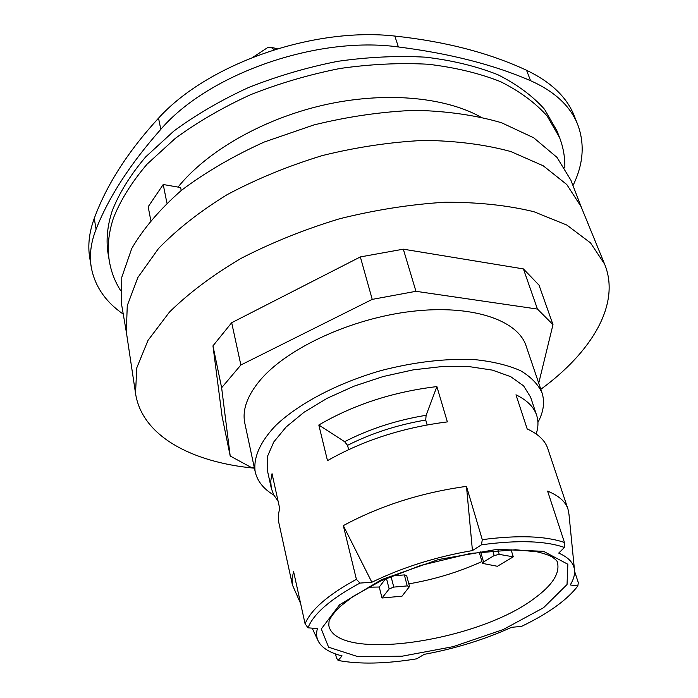<?xml version="1.0" encoding="UTF-8"?>
<svg xmlns="http://www.w3.org/2000/svg" width="698" height="698" viewBox="0 0 698 698"><rect width="100%" height="100%" fill="white"/><g stroke="black" fill="none" stroke-linecap="round" stroke-linejoin="round"><path stroke-width="1.05" d="M572.988 185.598C583.362 164.353 584.941 144.015 577.726 124.593C570.371 106.087 554.648 91.455 530.559 80.689C493.678 64.696 449.625 53.458 398.392 46.967C317.04 35.615 208.213 73.936 160.802 129.348C130.29 163.803 108.713 197.106 96.071 229.258C90.897 242.459 89.283 255.058 91.229 267.037C94.684 286.006 105.363 301.702 123.258 314.144M120.492 290.385C114.917 281.521 111.226 271.897 109.42 261.532L108.234 254.543C105.878 240.801 107.195 226.248 112.204 210.875C119.297 192.84 130.474 174.832 145.734 156.858L173.863 131.041C196.025 114.734 220.952 100.207 248.645 87.477C277.464 76.082 307.172 67.357 337.788 61.319C368.3 56.974 397.633 55.604 425.78 57.192C452.679 60.447 476.734 66.301 497.953 74.756C517.192 84.484 532.74 96.019 544.58 109.35L556.995 130.936L559.56 137.541C563.321 147.374 565.075 157.521 564.822 168M273.817 495.083C263.574 488.984 257.361 481.21 255.189 471.769C253.156 457.923 260.04 441.843 275.85 425.361C298.919 403.418 337.884 382.905 381.562 370.429C415.214 361.808 446.484 358.231 475.355 359.679C493.085 361.59 508.1 365.237 520.403 370.612C530.89 376.841 538.088 384.232 541.997 392.773C544.964 401.996 543.611 411.846 537.94 422.334M300.637 603.596L292.427 584.968L278.598 521.633L278.362 514.705L279.68 508.397L272.037 473.689L270.728 481.227L271.295 488.303L267.221 469.667L267.465 456.413L273.791 441.956L286.171 426.94L304.223 412.117L327.214 398.261L354.017 386.169L383.237 376.51L413.277 369.844L442.497 366.511L469.326 366.633L492.43 370.123L510.753 376.684L523.587 385.872L530.585 397.127L536.631 415.223C533.865 406.951 526.981 400.146 515.979 394.806L527.182 428.93C538.219 433.981 545.077 440.508 547.747 448.491L567.971 509.069L568.975 514.278L574.437 569.507M389.152 588.955L393.768 587.097L407.239 585.91L409.534 586.521L402.004 596.188L382.015 598.003L389.152 588.955L386.439 578.345M385.732 578.659L379.25 587.027L368.413 587.184M382.015 598.003L379.25 587.027M513.266 556.83L497.421 566.287L482.44 563.382L483.574 561.951L494.167 555.556L499.253 554.378L513.266 556.83L511.084 549.719M150.751 220.21L148.177 206.756L163.219 184.508L180.616 187.544L181.227 190.51M163.219 184.508L166.918 203.057M447.357 421.897C403.025 427.508 363.065 440.421 327.484 460.628L318.812 425.012C353.755 404.631 393.114 391.831 436.887 386.587L447.357 421.897M436.887 386.587L426.112 415.293L425.728 420.039L427.124 424.899M348.625 449.599L347.543 445.341L344.62 441.686L318.812 425.012M271.295 488.303L273.764 494.995L278.057 501.024M536.16 433.955C538.385 427.342 538.542 421.095 536.631 415.223M574.585 571.313L578.31 582.647L577.831 585.971C567.038 600.062 548.235 613.551 521.441 626.429L511.608 627.301C484.333 639.621 455.201 648.643 424.218 654.349L416.723 658.825C385.61 663.877 359.409 664.426 338.102 660.456L336.419 657.856L335.529 653.947M577.831 585.971L570.231 584.959C573.337 579.977 574.786 575.283 574.567 570.859C574.14 563.426 568.853 557.501 558.705 553.086L564.429 547.459L564.455 542.477L547.607 491.139C558.697 495.641 565.485 501.618 567.971 509.069M371.851 582.245L359.959 583.083L356.408 579.34L343.32 525.62L371.851 582.245C402.484 567.369 436.014 556.812 472.441 550.574L481.463 544.806C517.663 539.912 545.321 540.802 564.429 547.459M356.408 579.34C328.077 594.809 310.968 609.624 305.087 623.811L307.993 627.799C313.699 613.559 331.026 598.657 359.959 583.083M307.993 627.799L317.416 628.619C316.081 633.348 316.412 637.614 318.401 641.418C322.066 648.058 329.962 652.892 342.081 655.893L338.102 660.456M472.441 550.574L466.473 486.358C421.121 492.675 380.07 505.762 343.32 525.62M292.427 584.968L292.034 578.555L293.605 571.645L305.087 623.811M564.455 542.477C545.321 535.942 517.933 535 482.283 539.65L481.463 544.806M482.283 539.65L466.473 486.358M480.233 116.758C443.579 96.603 383.289 91.351 322.781 105.267C262.3 119.262 206.791 151.361 178.034 187.099M91.229 267.037L89.684 257.44C87.686 245.164 89.213 232.146 94.265 218.387C106.567 184.874 127.987 151.475 158.525 118.163C207.437 64.024 312.913 26.821 394.824 36.06C445.446 41.514 489.35 52.917 526.545 70.262C550.992 82.006 566.881 97.179 574.21 115.789M541.997 392.773L526.065 345.815C517.715 319.937 471.769 304.302 411.803 311.369C351.905 318.332 288.178 347.63 260.808 379.433C247.345 395.286 242.014 409.901 244.832 423.276L255.189 471.769M540.819 389.301C592.026 351.879 620.915 303.796 604.599 264.097L590.517 242.887L566.811 225.044L533.857 211.703C507.612 205.299 477.973 202.15 444.94 202.237C410.599 204.348 375.541 209.845 339.769 218.718C304.502 229.406 271.574 242.642 240.993 258.408C212.576 275.248 188.739 293.134 169.474 312.067L147.993 340.406L136.764 367.872L135.525 393.297C141.842 435.753 191.278 462.268 254.43 468.192M254.299 467.59L251.14 467.398L230.2 456.003L222.069 416.313L212.96 345.859L231.684 322.712L360.351 256.925L403.322 249.177L523.404 268.913L539.004 285.116L552.99 324.64L538.734 383.141M604.599 264.097L581.076 206.643L566.802 184.551L543.253 165.801L510.84 151.553C485.154 144.547 456.265 140.83 424.175 140.385C390.863 141.991 356.931 147.042 322.371 155.558C288.335 165.941 256.594 178.967 227.164 194.646C199.82 211.468 176.917 229.459 158.437 248.619L137.89 277.455L127.263 305.619L126.321 331.899L135.525 393.297M581.408 207.463L570.938 180.276L556.969 157.364L533.7 137.785L501.53 122.743C476.001 115.249 447.252 111.104 415.284 110.31C382.111 111.619 348.328 116.496 313.934 124.925L264.42 141.956C233.123 156.099 205.395 172.284 181.236 190.502C159.729 209.426 143.238 228.761 131.748 248.505L121.792 277.237L121.522 304.058L126.451 332.772M230.2 456.003L221.632 387.748L240.862 365.01L231.684 322.712M221.632 387.748L212.96 345.859M240.862 365.01L372.235 299.381L415.947 291.31L403.322 249.177M372.235 299.381L360.351 256.925M415.947 291.31L537.443 309.066L552.99 324.64M537.443 309.066L523.404 268.913M109.42 261.532C107.064 247.842 108.408 233.333 113.451 218.003C120.588 200.012 131.817 182.047 147.138 164.1L175.39 138.309C197.639 122.01 222.662 107.492 250.46 94.745C279.375 83.324 309.197 74.581 339.909 68.5C370.525 64.12 399.937 62.707 428.162 64.242C455.131 67.444 479.238 73.238 500.501 81.631C519.766 91.298 535.322 102.772 547.162 116.043L559.56 137.541M479.229 552.109L482.44 563.382M481.908 561.558C458.979 572.011 434.618 579.445 408.836 583.851M409.534 586.521L406.646 575.527L404.351 574.899L392.014 575.937M273.511 49.986L274.078 49.619L270.841 47.211L267.5 47.647M321.298 628.959L339.586 604.773L381.588 579.628L438.676 559.491L497.299 549.335L543.541 551.324L567.84 564.246L567.038 584.54L543.533 607.731L503.136 629.587L453.299 646.618L402.092 656.207L357.83 656.617L328.61 647.221L321.298 628.959M557.414 562.344C560.11 573.032 552.676 584.863 535.104 597.828C478.723 641.628 335.511 662.786 328.775 625.321L329.046 621.421C330.119 618.376 331.716 614.973 340.144 606.51L352.935 596.537L380.907 580.876L420.545 565.476L470.644 553.401L515.517 549.745L536.928 551.786C544.091 553.497 549.282 555.276 552.493 557.144C555.974 559.787 557.623 561.524 557.414 562.344M391.011 576.365L393.768 587.097M347.543 445.341C371.458 433.249 397.511 424.812 425.728 420.039M426.112 415.293C396.63 420.135 369.469 428.93 344.62 441.686M530.559 80.689L526.545 70.262M398.392 46.967L394.824 36.06M160.802 129.348L158.525 118.163M96.071 229.258L94.265 218.387M404.351 574.899L407.239 585.91M480.625 551.926L483.574 561.951M492.683 550.6L494.167 555.556M497.997 550.199L499.253 554.378M317.826 640.188L312.172 628.156M577.726 124.593L574.218 115.789M277.385 48.79L270.841 47.211M267.805 47.473L252.955 57.245"/></g></svg>

